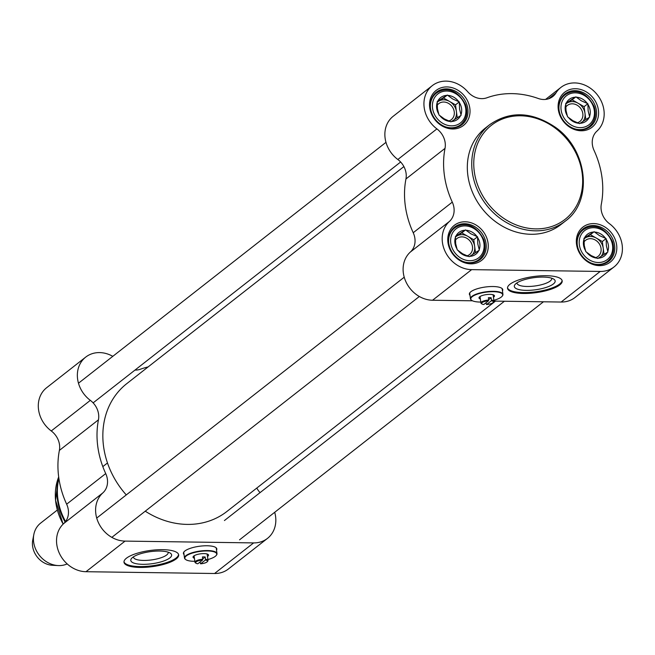 <?xml version="1.0" encoding="UTF-8"?>
<svg xmlns="http://www.w3.org/2000/svg" width="655" height="655" viewBox="0 0 655 655"><rect width="100%" height="100%" fill="white"/><g stroke="black" fill="none" stroke-linecap="round" stroke-linejoin="round"><path stroke-width="0.98" d="M495.467 301.12L226.917 511.465A81.195 69.225 -128.1 0 1 187.24 524.401A81.195 69.225 -128.1 0 1 145.246 511.187M126.268 494.918A81.195 69.225 -128.1 0 1 126.783 383.633L403.898 166.575M67.187 563.914A24.513 20.903 -128.1 0 1 58.901 565.592A24.513 20.903 -128.1 0 1 58.148 565.568A24.513 20.903 -128.1 0 1 33.831 534.521A24.513 20.903 -128.1 0 1 40.651 523.091L57.321 510.04M58.148 565.568L52.506 565.29A19.912 16.981 -128.1 0 1 32.75 540.064L33.831 534.521M207.422 554.105A6.894 2.039 -7.7 0 1 207.496 554.335A6.894 2.039 -7.7 0 1 207.275 554.973M194.224 556.734A6.894 2.039 -7.7 0 1 193.839 556.177A6.894 2.039 -7.7 0 1 193.847 555.939M207.479 556.48A7.811 2.309 172.3 0 0 208.053 554.425A7.811 2.309 172.3 0 0 204 553.606A7.811 2.309 172.3 0 0 193.331 556.414A7.811 2.309 172.3 0 0 194.42 558.24M194.838 561.31A16.088 4.757 -7.7 0 1 185.823 559.64A16.088 4.757 -7.7 0 1 189.925 553.95A16.088 4.757 -7.7 0 1 207.406 550.945A16.088 4.757 -7.7 0 1 216.142 555.538A16.088 4.757 -7.7 0 1 207.897 559.55M215.921 547.613A16.391 4.847 -7.7 0 1 216.281 548.423L216.993 553.639A16.391 4.847 172.3 0 0 207.488 550.552A16.391 4.847 172.3 0 0 184.505 558.035A16.391 4.847 172.3 0 0 185.504 559.411A16.391 4.847 172.3 0 0 185.676 559.526M184.505 558.035L183.793 552.812A16.391 4.847 -7.7 0 1 183.932 551.936M216.256 555.391A16.391 4.847 172.3 0 0 216.396 555.235A16.391 4.847 172.3 0 0 216.993 553.639M202.559 560.05L197.81 563.767A5.977 1.768 -7.7 0 1 196.017 563.234A5.977 1.768 -7.7 0 1 202.559 560.05L202.747 559.264A6.591 1.949 172.3 0 0 194.961 562.227A6.591 1.949 172.3 0 0 195.362 562.784A6.591 1.949 172.3 0 0 195.763 562.997M207.455 561.417A6.591 1.949 172.3 0 0 207.782 561.106A6.591 1.949 172.3 0 0 208.02 560.467A6.591 1.949 172.3 0 0 205.506 559.304L205.326 560.082A5.977 1.768 -7.7 0 1 207.275 561.712A5.977 1.768 -7.7 0 1 200.577 563.808L200.045 562.015M205.326 560.082L200.577 563.808M202.747 559.264L202.428 556.947A6.591 1.949 -7.7 0 1 203.885 556.906A6.591 1.949 -7.7 0 1 205.195 556.979L202.698 558.936M205.195 556.979L205.506 559.304M183.916 553.672A16.85 4.986 -7.7 0 1 183.425 553.008M216.69 548.513A16.85 4.986 -7.7 0 1 216.404 549.275M214.562 573.502A28.337 24.161 51.9 0 0 228.407 568.99L267.477 538.385A28.337 24.161 -128.1 0 1 253.624 542.905L214.562 573.502L85.985 571.709A28.337 24.161 51.9 0 1 59.351 553.262A28.337 24.161 51.9 0 1 63.781 523.501L102.843 492.896A18.381 15.671 51.9 0 0 105.717 473.59A87.32 74.449 -128.1 0 1 98.446 419.822A18.381 15.671 51.9 0 0 90.333 400.361A28.337 24.161 -128.1 0 1 85.715 357.106A28.337 24.161 -128.1 0 1 112.791 356.336M105.717 473.59L66.646 504.194A18.381 15.671 -128.1 0 1 63.781 523.501M66.646 504.194A87.32 74.449 -128.1 0 1 59.376 450.419L98.446 419.822M85.715 357.106L46.652 387.711A28.337 24.161 51.9 0 0 51.262 430.957A18.381 15.671 -128.1 0 1 59.376 450.419M134.971 370.091A18.381 15.671 51.9 0 0 140.399 369.224A87.32 74.449 -128.1 0 1 148.104 366.931M253.624 542.905L125.056 541.104A28.337 24.161 -128.1 0 1 98.422 522.657A28.337 24.161 -128.1 0 1 102.843 492.896M274.707 512.284A28.337 24.161 -128.1 0 1 267.477 538.385M256.809 488.057A18.381 15.671 51.9 0 0 260.068 492.625M159.681 551.043A20.6 6.091 172.3 0 0 131.549 558.437A20.6 6.091 172.3 0 0 152.025 563.726A20.6 6.091 172.3 0 0 170.365 553.188A20.6 6.091 172.3 0 0 159.681 551.043M168.13 552.157A17.529 5.191 -7.7 0 1 168.188 552.435A17.529 5.191 -7.7 0 1 151.51 559.927A17.529 5.191 -7.7 0 1 133.44 557.135A17.529 5.191 -7.7 0 1 133.432 556.848M123.983 561.81A27.575 8.163 172.3 0 0 152.304 565.773A27.575 8.163 172.3 0 0 178.553 554.425M162.669 549.668A27.575 8.163 -7.7 0 1 178.651 554.859A27.575 8.163 -7.7 0 1 152.418 566.64A27.575 8.163 -7.7 0 1 124 562.244A27.575 8.163 -7.7 0 1 162.669 549.668M184.03 554.539A16.85 4.986 -7.7 0 1 183.416 553.45A16.85 4.986 -7.7 0 1 199.447 546.254A16.85 4.986 -7.7 0 1 216.821 548.939A16.85 4.986 -7.7 0 1 216.518 550.143M493.379 294.856A6.894 2.039 -7.7 0 1 493.452 295.086A6.894 2.039 -7.7 0 1 493.231 295.724M480.172 297.485A6.894 2.039 -7.7 0 1 479.787 296.936A6.894 2.039 -7.7 0 1 479.804 296.69M493.436 297.231A7.811 2.309 172.3 0 0 494.001 295.176A7.811 2.309 172.3 0 0 489.956 294.365A7.811 2.309 172.3 0 0 479.28 297.165A7.811 2.309 172.3 0 0 480.377 298.991M480.795 302.061A16.088 4.757 -7.7 0 1 471.78 300.391A16.088 4.757 -7.7 0 1 475.874 294.701A16.088 4.757 -7.7 0 1 493.354 291.696A16.088 4.757 -7.7 0 1 502.09 296.289A16.088 4.757 -7.7 0 1 493.845 300.301M501.869 288.364A16.391 4.847 -7.7 0 1 502.238 289.174L502.942 294.39A16.391 4.847 172.3 0 0 493.444 291.311A16.391 4.847 172.3 0 0 470.454 298.786A16.391 4.847 172.3 0 0 471.453 300.17A16.391 4.847 172.3 0 0 471.625 300.277M470.454 298.786L469.75 293.563A16.391 4.847 -7.7 0 1 469.889 292.687M502.213 296.142A16.391 4.847 172.3 0 0 502.344 295.986A16.391 4.847 172.3 0 0 502.942 294.39M488.515 300.801L483.767 304.518A5.977 1.768 -7.7 0 1 481.965 303.985A5.977 1.768 -7.7 0 1 488.515 300.801L488.695 300.015A6.591 1.949 172.3 0 0 480.917 302.978A6.591 1.949 172.3 0 0 481.319 303.535A6.591 1.949 172.3 0 0 481.72 303.748M493.403 302.168A6.591 1.949 172.3 0 0 493.731 301.857A6.591 1.949 172.3 0 0 493.976 301.218A6.591 1.949 172.3 0 0 491.463 300.055L491.283 300.841A5.977 1.768 -7.7 0 1 493.223 302.463A5.977 1.768 -7.7 0 1 486.534 304.559L486.002 302.766M491.283 300.841L486.534 304.559M488.695 300.015L488.384 297.697A6.591 1.949 -7.7 0 1 489.842 297.657A6.591 1.949 -7.7 0 1 491.152 297.73L488.655 299.687M491.152 297.73L491.463 300.055M489.801 124.589L485.388 128.044A61.275 52.244 51.9 0 0 472.689 192.75A61.275 52.244 51.9 0 0 531.017 234.285A61.275 52.244 51.9 0 0 560.958 224.526L565.371 221.071C593.373 201.019 587.666 149.487 555.26 127.193C531.909 111.579 510.089 110.711 489.801 124.589A61.275 52.244 51.9 0 0 477.102 189.295A61.275 52.244 51.9 0 0 535.43 230.83A61.275 52.244 51.9 0 0 565.371 221.071M502.647 289.264A16.85 4.986 -7.7 0 1 502.352 290.026M469.864 294.423A16.85 4.986 -7.7 0 1 469.381 293.759M580.363 129.821A20.682 17.636 -128.1 0 1 560.672 115.804A20.682 17.636 -128.1 0 1 564.962 93.968A20.682 17.636 -128.1 0 1 591.596 99.372A20.682 17.636 -128.1 0 1 590.466 126.53A20.682 17.636 -128.1 0 1 580.363 129.821M581.19 130.779A22.213 18.938 51.9 0 0 594.282 99.478A22.213 18.938 51.9 0 0 559.558 98.995A22.213 18.938 51.9 0 0 581.19 130.779M445.023 148.357A18.381 15.671 51.9 0 0 436.91 128.896A28.337 24.161 -128.1 0 1 432.292 85.641L393.229 116.246A28.337 24.161 51.9 0 0 397.839 159.501A18.381 15.671 -128.1 0 1 405.953 178.962L445.023 148.357A87.32 74.449 51.9 0 0 452.294 202.125L413.223 232.73A18.381 15.671 -128.1 0 1 410.357 252.036A28.337 24.161 51.9 0 0 405.928 281.797A28.337 24.161 51.9 0 0 432.562 300.244L471.633 269.639A28.337 24.161 -128.1 0 1 444.999 251.192A28.337 24.161 -128.1 0 1 449.42 221.439A18.381 15.671 51.9 0 0 452.294 202.125M432.292 85.641A28.337 24.161 -128.1 0 1 467.719 91.749A18.381 15.671 51.9 0 0 486.976 97.767A87.32 74.449 51.9 0 1 538.238 98.479A18.381 15.671 51.9 0 0 552.746 96.572A18.381 15.671 51.9 0 0 555.939 92.977A28.337 24.161 -128.1 0 1 560.868 87.442A28.337 24.161 -128.1 0 1 596.836 94.189A28.337 24.161 -128.1 0 1 596.926 131.131A18.381 15.671 51.9 0 0 594.06 150.437A87.32 74.449 51.9 0 1 601.323 204.213A18.381 15.671 51.9 0 0 609.437 223.674A28.337 24.161 -128.1 0 1 614.054 266.921A28.337 24.161 -128.1 0 1 600.201 271.44L471.633 269.639M452.613 128.986A22.213 18.938 51.9 0 0 465.713 97.685A22.213 18.938 51.9 0 0 430.99 97.202A22.213 18.938 51.9 0 0 452.613 128.986M599.423 265.635A22.213 18.938 51.9 0 0 612.515 234.343A22.213 18.938 51.9 0 0 577.792 233.86A22.213 18.938 51.9 0 0 599.423 265.635M470.847 263.842A22.213 18.938 51.9 0 0 483.947 232.541A22.213 18.938 51.9 0 0 449.224 232.058A22.213 18.938 51.9 0 0 470.847 263.842M451.786 128.028A20.682 17.636 -128.1 0 1 432.103 114.003A20.682 17.636 -128.1 0 1 436.386 92.167A20.682 17.636 -128.1 0 1 463.019 97.579A20.682 17.636 -128.1 0 1 461.898 124.728A20.682 17.636 -128.1 0 1 451.786 128.028M470.02 262.884A20.682 17.636 -128.1 0 1 450.337 248.867A20.682 17.636 -128.1 0 1 454.619 227.031A20.682 17.636 -128.1 0 1 481.261 232.435A20.682 17.636 -128.1 0 1 480.131 259.593A20.682 17.636 -128.1 0 1 470.02 262.884M598.596 264.685A20.682 17.636 -128.1 0 1 578.905 250.66A20.682 17.636 -128.1 0 1 583.196 228.824A20.682 17.636 -128.1 0 1 609.83 234.228A20.682 17.636 -128.1 0 1 608.7 261.386A20.682 17.636 -128.1 0 1 598.596 264.685M493.96 301.103L561.139 302.037A28.337 24.161 51.9 0 0 574.984 297.526L614.054 266.921M472.509 300.801L432.562 300.244M405.953 178.962A87.32 74.449 51.9 0 0 413.223 232.73M526.276 290.361A20.6 6.091 172.3 0 0 548.653 286.513A20.6 6.091 172.3 0 0 553.901 279.226A20.6 6.091 172.3 0 0 533.931 277.679A20.6 6.091 172.3 0 0 515.084 284.475A20.6 6.091 172.3 0 0 526.276 290.361M551.666 278.195A17.529 5.191 -7.7 0 1 551.731 278.473A17.529 5.191 -7.7 0 1 527.144 286.472A17.529 5.191 -7.7 0 1 516.983 283.173A17.529 5.191 -7.7 0 1 516.967 282.886M507.519 287.848A27.575 8.163 172.3 0 0 523.402 292.605A27.575 8.163 172.3 0 0 562.088 280.471M523.525 293.473A27.575 8.163 -7.7 0 1 507.535 288.29A27.575 8.163 -7.7 0 1 533.768 276.508A27.575 8.163 -7.7 0 1 562.187 280.897A27.575 8.163 -7.7 0 1 523.525 293.473M469.987 295.29A16.85 4.986 -7.7 0 1 469.373 294.21A16.85 4.986 -7.7 0 1 470.863 291.737A16.85 4.986 -7.7 0 1 489.293 286.62A16.85 4.986 -7.7 0 1 502.77 289.69A16.85 4.986 -7.7 0 1 502.475 290.902M437.204 105.316A10.185 8.679 -128.1 0 1 438.768 103.637A10.185 8.679 -128.1 0 1 443.746 102.016A10.185 8.679 -128.1 0 1 453.44 108.918A10.185 8.679 -128.1 0 1 451.328 119.668A10.185 8.679 -128.1 0 1 450.771 120.061A10.185 8.679 -128.1 0 1 448.814 120.962M459.294 101.902L459.573 109.098L461.104 115.305L450.951 121.846L444.336 118.915L438.989 114.993L437.45 108.787L437.18 101.599L447.332 95.057L452.687 98.97L459.294 101.902L455.512 104.866L443.55 98.013L438.473 101.288A12.257 10.447 -128.1 0 1 449.535 101.443A12.257 10.447 -128.1 0 1 456.42 111.563L455.512 104.866M447.332 95.057L443.55 98.013M457.272 117.851L456.42 111.563A12.257 10.447 -128.1 0 1 454.193 119.832M437.262 102.221A12.257 10.447 -128.1 0 1 438.473 101.288L437.245 102.082M439.628 115.362A13.788 11.757 51.9 0 0 450.312 121.478M437.27 102.319A13.788 11.757 51.9 0 0 438.891 114.273M451.5 121.494A13.788 11.757 51.9 0 0 460.563 115.648M446.784 95.401A13.788 11.757 51.9 0 0 437.72 101.247M458.656 101.541A13.788 11.757 51.9 0 0 447.971 95.417M461.014 114.584A13.788 11.757 51.9 0 0 459.392 102.622M565.773 107.109A10.185 8.679 -128.1 0 1 567.345 105.43A10.185 8.679 -128.1 0 1 572.323 103.809A10.185 8.679 -128.1 0 1 582.008 110.711A10.185 8.679 -128.1 0 1 579.904 121.47A10.185 8.679 -128.1 0 1 577.391 122.755M587.871 103.703L588.141 110.891L589.68 117.098L579.528 123.639L572.912 120.708L567.558 116.786L566.026 110.58L565.748 103.392L575.901 96.85L581.255 100.772L587.871 103.703L584.088 106.667L572.118 99.814L567.042 103.081A12.257 10.447 -128.1 0 1 578.103 103.236A12.257 10.447 -128.1 0 1 584.989 113.364L584.088 106.667M575.901 96.85L572.118 99.814M585.84 119.644L584.989 113.364A12.257 10.447 -128.1 0 1 582.77 121.633M565.83 104.022A12.257 10.447 -128.1 0 1 567.042 103.081L565.814 103.875M568.204 117.155A13.788 11.757 51.9 0 0 578.881 123.271M565.846 104.112A13.788 11.757 51.9 0 0 567.459 116.066M580.068 123.287A13.788 11.757 51.9 0 0 589.132 117.45M575.36 97.202A13.788 11.757 51.9 0 0 566.288 103.04M587.224 103.334A13.788 11.757 51.9 0 0 576.547 97.218M589.582 116.377A13.788 11.757 51.9 0 0 587.961 104.423M584.006 241.965A10.185 8.679 -128.1 0 1 585.578 240.295A10.185 8.679 -128.1 0 1 590.556 238.674A10.185 8.679 -128.1 0 1 600.242 245.576A10.185 8.679 -128.1 0 1 598.138 256.326A10.185 8.679 -128.1 0 1 595.624 257.62M606.104 238.559L606.374 245.756L607.914 251.954L597.761 258.504L591.146 255.565L585.791 251.651L584.26 245.445L583.982 238.256L594.134 231.706L599.489 235.628L606.104 238.559L602.322 241.523L590.351 234.67L585.275 237.945A12.257 10.447 -128.1 0 1 596.337 238.101A12.257 10.447 -128.1 0 1 603.222 248.22L602.322 241.523M594.134 231.706L590.351 234.67M604.074 254.5L603.222 248.22A12.257 10.447 -128.1 0 1 601.003 256.49M584.063 238.878A12.257 10.447 -128.1 0 1 585.275 237.945L584.047 238.739M586.438 252.019A13.788 11.757 51.9 0 0 597.114 258.135M584.08 238.969A13.788 11.757 51.9 0 0 585.693 250.93M598.302 258.152A13.788 11.757 51.9 0 0 607.365 252.306M593.594 232.058A13.788 11.757 51.9 0 0 584.53 237.904M605.457 238.191A13.788 11.757 51.9 0 0 594.781 232.075M607.815 251.242A13.788 11.757 51.9 0 0 606.194 239.28M455.438 240.172A10.185 8.679 -128.1 0 1 457.002 238.494A10.185 8.679 -128.1 0 1 461.98 236.873A10.185 8.679 -128.1 0 1 471.674 243.775A10.185 8.679 -128.1 0 1 469.561 254.533A10.185 8.679 -128.1 0 1 469.005 254.926A10.185 8.679 -128.1 0 1 467.048 255.818M477.528 236.766L477.806 243.955L479.337 250.161L469.185 256.703L462.577 253.772L457.223 249.85L455.683 243.652L455.413 236.455L465.566 229.913L470.92 233.835L477.528 236.766L473.745 239.73L461.783 232.877L456.707 236.144A12.257 10.447 -128.1 0 1 467.768 236.299A12.257 10.447 -128.1 0 1 474.654 246.427L473.745 239.73M465.566 229.913L461.783 232.877M475.505 252.707L474.654 246.427A12.257 10.447 -128.1 0 1 472.427 254.697M455.495 237.085A12.257 10.447 -128.1 0 1 456.707 236.144L455.479 236.938M457.861 250.218A13.788 11.757 51.9 0 0 468.546 256.334M455.503 237.175A13.788 11.757 51.9 0 0 457.125 249.129M469.733 256.351A13.788 11.757 51.9 0 0 478.797 250.513M465.017 230.265A13.788 11.757 51.9 0 0 455.954 236.103M476.889 236.398A13.788 11.757 51.9 0 0 466.204 230.282M479.247 249.44A13.788 11.757 51.9 0 0 477.626 237.487M63.15 524.09A55.454 47.283 -128.1 0 1 58.688 476.987L55.536 500.281L63.109 524.131M65.148 522.06A58.008 49.461 -128.1 0 1 58.778 477.626M65.574 521.519A58.213 49.633 -128.1 0 1 58.893 478.396M90.333 400.361L51.262 430.957M125.056 541.104L85.985 571.709M535.864 228.89A59.744 50.943 -128.1 0 1 477.7 143.404A59.744 50.943 -128.1 0 1 571.086 144.714A59.744 50.943 -128.1 0 1 535.864 228.89M555.939 92.977L548.489 98.815M436.91 128.896L397.839 159.501M410.357 252.036L449.42 221.439M561.139 302.037L600.201 271.44M451.492 125.85A18.381 15.671 -128.1 0 1 433.602 99.544A18.381 15.671 -128.1 0 1 462.332 99.953A18.381 15.671 -128.1 0 1 451.492 125.85M444.942 126.636A19.912 16.981 51.9 0 0 451.058 127.791A19.912 16.981 51.9 0 0 460.792 124.622C466.491 119.611 468.104 113.028 465.639 104.882C456.117 86.362 443.009 88.31 436.23 93.264A19.912 16.981 51.9 0 0 430.474 108.165M580.068 127.643A18.381 15.671 -128.1 0 1 562.17 101.345A18.381 15.671 -128.1 0 1 590.9 101.746A18.381 15.671 -128.1 0 1 580.068 127.643M573.518 128.437A19.912 16.981 51.9 0 0 579.634 129.592A19.912 16.981 51.9 0 0 589.361 126.415C595.059 121.404 596.672 114.822 594.208 106.675C584.694 88.163 571.586 90.103 564.807 95.057A19.912 16.981 51.9 0 0 559.042 109.966M598.302 262.508A18.381 15.671 -128.1 0 1 580.404 236.201A18.381 15.671 -128.1 0 1 609.134 236.602A18.381 15.671 -128.1 0 1 598.302 262.508M591.752 263.294A19.912 16.981 51.9 0 0 597.868 264.448A19.912 16.981 51.9 0 0 607.594 261.279C613.293 256.269 614.906 249.686 612.441 241.531C602.928 223.019 589.819 224.968 583.04 229.921A19.912 16.981 51.9 0 0 577.284 244.823M469.725 260.706A18.381 15.671 -128.1 0 1 451.835 234.408A18.381 15.671 -128.1 0 1 480.565 234.809A18.381 15.671 -128.1 0 1 469.725 260.706M463.175 261.501A19.912 16.981 51.9 0 0 469.291 262.655A19.912 16.981 51.9 0 0 479.026 259.478C484.725 254.468 486.337 247.885 483.873 239.738C474.351 221.226 461.243 223.167 454.464 228.12A19.912 16.981 51.9 0 0 448.708 243.03M107.486 462.962L102.819 466.614M196.017 563.234L195.362 562.784M207.275 561.712L207.782 561.106M194.093 555.776L194.961 562.227M207.144 554.015L208.02 560.467M111.833 537.362L419.339 296.502M96.719 518.064L404.225 277.204M239.542 539.835L543.445 301.791M224.428 520.537L504.399 301.251M93.133 402.866L400.639 162.006M78.485 383.208L385.991 142.34M481.965 303.985L481.319 303.535M493.223 302.463L493.731 301.857M480.041 296.527L480.917 302.978M493.1 294.766L493.976 301.218M545.574 99.421L560.868 87.442M457.681 127.062L460.792 124.622M433.119 95.704L436.23 93.264M586.25 128.855L589.361 126.415M561.687 97.497L564.807 95.057M604.483 263.711L607.594 261.279M579.921 232.361L583.04 229.921M475.915 261.918L479.026 259.478M451.352 230.56L454.464 228.12"/></g></svg>
